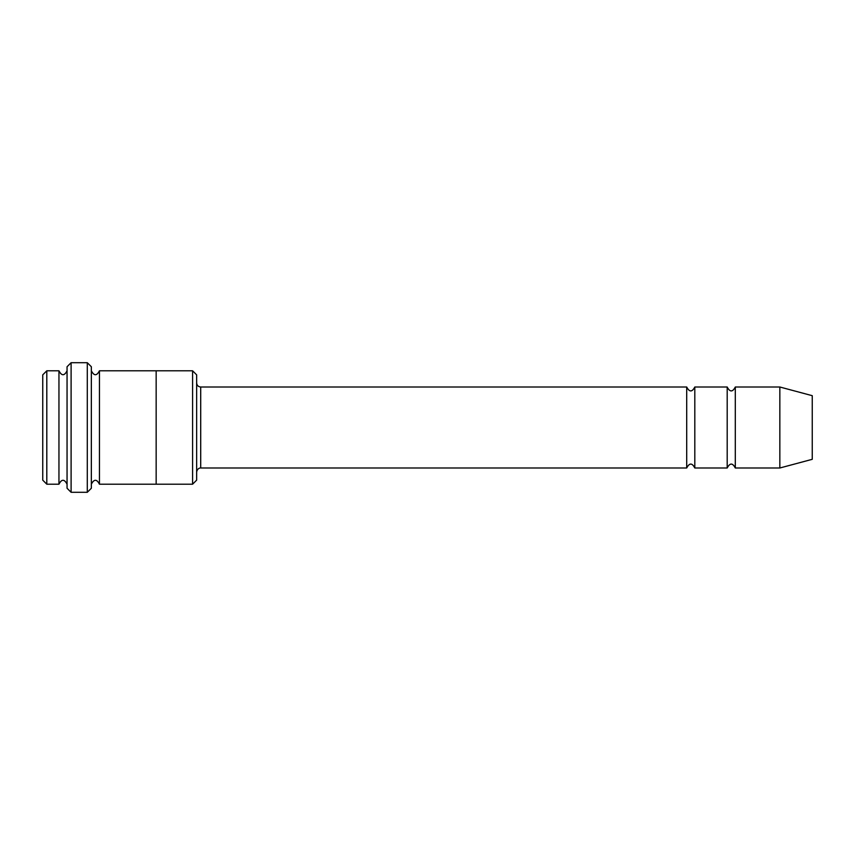 <?xml version="1.0" encoding="UTF-8"?>
<svg xmlns="http://www.w3.org/2000/svg" width="855" height="855" viewBox="0 0 855 855"><rect width="100%" height="100%" fill="white"/><g stroke="black" fill="none" stroke-linecap="round" stroke-linejoin="round"><path stroke-width="1.28" d="M196.65 382.955C196.885 385.413 198.242 386.759 200.701 387.005L686.704 387.005L686.704 467.995C689.397 462.779 692.101 462.779 694.805 467.995L727.199 467.995C729.903 462.779 732.596 462.779 735.3 467.995L735.3 387.005L779.846 387.005L779.846 467.995L735.3 467.995M694.805 467.995L694.805 387.005L727.199 387.005L727.199 467.995M196.65 374.853L196.65 480.147L192.599 484.197L192.599 370.803L196.65 374.853M67.053 370.803C64.349 376.029 61.646 376.029 58.952 370.803L58.952 484.197C61.646 478.971 64.349 478.971 67.053 484.197M46.801 370.803L42.75 374.853L42.75 480.147L46.801 484.197L46.801 370.803L58.952 370.803M46.801 484.197L58.952 484.197M779.846 467.995L812.25 459.317L812.25 395.683L779.846 387.005M87.296 362.702L91.346 366.752L91.346 488.248L87.296 492.298L71.104 492.298L71.104 362.702L87.296 362.702L87.296 492.298M91.346 484.197C94.05 478.971 96.754 478.971 99.447 484.197L99.447 370.803C96.754 376.029 94.05 376.029 91.346 370.803M71.104 492.298L67.053 488.248L67.053 366.752L71.104 362.702M99.447 484.197L192.599 484.197M156.155 484.197L156.155 370.803L192.599 370.803M200.701 387.005L200.701 467.995L686.704 467.995M735.3 387.005C732.596 392.221 729.903 392.221 727.199 387.005M694.805 387.005C692.101 392.221 689.397 392.221 686.704 387.005M99.447 370.803L156.155 370.803M200.701 467.995C200.914 467.845 197.377 467.771 196.65 472.046"/></g></svg>
